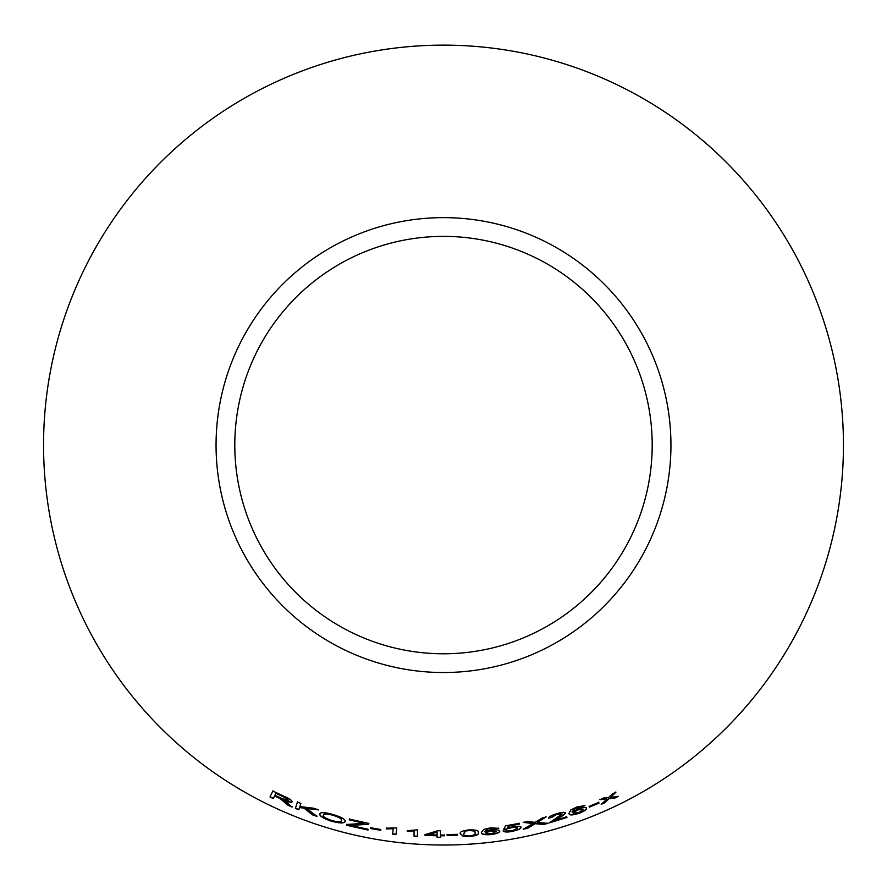 <?xml version="1.0" encoding="UTF-8"?>
<svg xmlns="http://www.w3.org/2000/svg" width="887" height="887" viewBox="0 0 887 887"><rect width="100%" height="100%" fill="white"/><g stroke="black" fill="none" stroke-linecap="round" stroke-linejoin="round"><path stroke-width="1.33" d="M443.5 45.137A399.937 399.937 0 0 1 789.862 645.049A399.937 399.937 0 0 1 97.138 645.049A399.937 399.937 0 0 1 443.5 45.137M443.5 217.637A227.438 227.438 0 0 1 640.469 558.799A227.438 227.438 0 0 1 246.531 558.799A227.438 227.438 0 0 1 443.5 217.637M618.217 796.437L610.544 797.313L615.933 792.213L612.285 793.987L608.471 797.624L603.792 797.934L599.911 799.664L606.952 799.021L601.209 804.332L604.967 802.657L609.047 798.721L614.469 798.256L618.217 796.437M599.047 803.112L598.736 802.358L589.123 806.372L589.423 807.137L599.047 803.112L598.647 802.136M572.082 812.126L574.499 808.767L584.988 805.618L577.038 806.893L570.762 809.964L569.01 813.534C569.132 815.463 572.547 815.375 579.266 813.268C584.378 811.184 586.795 809.454 586.518 808.079C585.764 807.015 582.947 807.325 578.08 809.011L571.982 811.838M543.642 824.489L548.044 823.324L537.234 822.482L546.115 816.949L542.245 817.98L535.138 822.349L527.588 821.506L523.297 822.426L533.142 823.502L523.241 829.234L527.577 828.314L535.183 823.69L543.642 824.489L547.978 823.092M548.543 818.147L551.947 817.26L556.77 814.41L562.125 813.944L549.352 822.87L566.959 817.481L566.715 816.727L553.676 820.808L558.455 818.025C562.558 816.018 564.886 814.299 565.462 812.869C564.42 811.96 561.482 812.248 556.648 813.745C551.503 815.33 548.809 816.805 548.543 818.147M507.22 828.159L508.373 826.152L519.283 824.134L519.15 823.369L505.546 825.83L503.494 829.622L511.544 827.715C515.369 827.116 517.409 827.249 517.653 828.114L512.176 830.786L503.151 831.097C504.293 832.15 507.342 832.272 512.298 831.452L519.327 829.312L521.201 827.349C520.547 826.152 517.587 825.985 512.309 826.85L507.22 828.159L508.373 826.152M484.712 831.784L487.772 829.057L498.771 828.369L490.655 827.804L483.847 829.378L481.397 832.449C481.109 834.368 484.502 835.066 491.553 834.534C497.086 833.625 499.824 832.483 499.769 831.119C499.259 829.899 496.421 829.567 491.265 830.11L484.668 831.407M481.375 832.272L481.375 832.206C481.087 834.124 484.468 834.822 491.531 834.29C497.053 833.381 499.791 832.239 499.736 830.875M460.331 833.78L463.291 836.341L469.655 836.652C476.474 835.731 479.39 834.368 478.426 832.56C479.102 830.664 476.009 829.777 469.123 829.888C462.282 830.698 459.355 831.995 460.331 833.78M457.614 835.133L457.548 834.312L447.081 834.589L447.137 835.41L457.614 835.133M440.495 835.055L440.529 830.753L437.746 830.72L425.039 834.645L425.039 835.399L437.08 835.765L437.058 837.35L440.462 837.395L440.484 835.809L444.232 835.82L444.243 835.066L440.495 835.055L440.517 832.727M414.085 831.064L414.041 836.264L417.433 836.496L417.5 829.822L407.288 830.709L407.277 831.496L414.107 830.82L414.041 836.264M393.196 828.924L392.619 834.09L396.001 834.512L396.744 827.893L386.433 828.192L386.344 828.968L393.229 828.68L392.619 834.09M380.723 830.31L380.811 829.489L370.478 827.704L370.389 828.513L380.723 830.31M285.182 802.58L287.931 805.285L292.156 807.092L284.261 800.373C288.619 802.181 291.246 802.68 292.156 801.881C292.045 800.418 289.306 798.555 283.94 796.282L272.863 791.027L270.003 796.981L273.296 798.588L274.571 795.938L280.237 798.655L287.931 805.285M316.947 816.384L306.691 808.523L318.522 809.898L313.81 808.257L299.839 806.549L300.881 803.411L297.455 802.048L295.382 808.39L298.808 809.742L299.518 807.547L304.097 808.179L312.346 814.798L316.947 816.384M331.361 821.185C339.632 823.369 344.245 823.491 345.22 821.528C345.608 819.533 341.717 817.226 333.512 814.643C325.119 812.259 320.517 812.026 319.719 813.967C319.497 816.095 323.378 818.501 331.361 821.185L331.428 820.952C339.688 823.136 344.311 823.258 345.276 821.295M368.682 824.211L368.837 823.446L349.423 819.122L349.267 819.898L364.369 823.347L346.739 824.466L346.584 825.265L368.005 830.055L368.16 829.29L350.831 825.498L368.682 824.211L368.881 823.203M443.5 236.374A208.7 208.7 0 0 1 624.237 549.43A208.7 208.7 0 0 1 262.763 549.43A208.7 208.7 0 0 1 443.5 236.374M350.831 825.498L368.726 823.979M349.478 818.889L349.267 819.898M349.323 819.655L364.369 823.347M346.795 824.223L346.584 825.265M346.64 825.032L368.061 829.811M319.797 813.745C319.575 815.863 323.456 818.269 331.428 820.952M323.323 815.175L323.4 814.942C323.622 813.324 326.948 813.379 333.368 815.142C339.411 817.104 342.16 818.834 341.628 820.309L341.562 820.542C341.129 822.105 337.792 822.072 331.572 820.464C325.662 818.457 322.912 816.694 323.323 815.175C323.555 813.556 326.882 813.612 333.301 815.375C339.333 817.337 342.094 819.067 341.562 820.542M299.518 807.547L304.186 807.946L312.435 814.565L317.025 816.151M318.61 809.665L306.691 808.523M297.555 801.815L295.382 808.39M295.482 808.157L298.897 809.521M274.571 795.938L280.336 798.433L285.281 802.347M288.031 805.063L292.244 806.871M292.255 801.648C291.346 802.458 288.707 801.959 284.361 800.152L284.261 800.373M272.974 790.805L270.003 796.981M270.114 796.759L273.407 798.367M275.835 793.288L283.862 796.781L288.707 800.384L282.011 798.599L274.892 795.262L275.835 793.288L283.762 797.003L288.707 800.384M370.522 827.46L370.433 828.281L380.756 830.066M386.466 827.948L386.388 828.724L393.229 828.68M392.653 833.847L396.023 834.268M407.31 830.465L407.299 831.252L414.107 830.82M414.052 836.02L417.455 836.253M425.05 834.401L425.039 835.399M425.05 835.155L437.08 835.765M437.08 835.521L437.058 837.35M437.058 837.106L440.462 837.395M440.473 837.151L440.484 835.809M440.495 835.554L444.232 835.82M444.232 835.576L444.243 834.822M437.091 834.434L437.091 835.022L428.399 834.545L437.125 831.784L437.114 832.594M428.399 834.789L437.114 832.028L437.091 835.022M447.081 834.345L447.137 835.166L457.603 834.889M460.32 833.536L463.291 836.341M463.28 836.097L469.655 836.652M469.633 836.408C476.452 835.487 479.368 834.124 478.403 832.316M463.823 833.359L465.409 831.019L469.112 830.321C473.769 830.432 475.698 831.197 474.911 832.616L474.922 832.86C475.92 834.146 474.146 835.188 469.6 835.975C464.965 835.809 463.047 835.022 463.834 833.603L463.812 833.259M465.409 831.019L469.134 830.565C473.791 830.675 475.72 831.441 474.922 832.86L474.911 832.616M463.834 833.603L465.42 831.274M484.69 831.54L487.772 829.057M487.739 828.813L490.578 828.491M490.544 828.247L494.026 828.391M493.992 828.148L495.423 828.913M495.389 828.669L498.738 828.125M485.466 832.982L490.677 830.664L496.299 831.418L491.387 833.88L485.466 832.982L490.711 830.908L496.332 831.662M508.329 825.908L519.283 824.134M519.239 823.89L519.106 823.125M503.461 829.378L506.665 829.212M506.632 828.968L511.544 827.715M511.5 827.482C515.325 826.872 517.354 827.006 517.609 827.881L517.653 828.114M503.117 830.853C504.259 831.917 507.309 832.028 512.254 831.208L512.298 831.452M512.254 831.208L519.327 829.312M519.272 829.068L521.146 827.105M548.476 817.914L551.947 817.26M551.88 817.027L556.77 814.41M556.703 814.177L562.125 813.944M549.286 822.637L566.959 817.481M566.882 817.249L566.638 816.495M558.455 818.025L553.676 820.808M558.389 817.792C562.48 815.785 564.819 814.066 565.385 812.647M523.197 828.99L527.521 828.07L535.116 823.458L543.576 824.256M546.048 816.716L537.234 822.482M523.252 822.194L533.142 823.502M568.933 813.301C569.055 815.231 572.47 815.142 579.178 813.046C584.289 810.962 586.706 809.221 586.429 807.846M572.004 811.893L574.499 808.767M574.421 808.534L577.093 807.58M577.016 807.358L580.408 806.715M580.32 806.483L581.861 806.904M581.783 806.671L584.899 805.385M573.057 813.124L577.625 809.687L583.214 809.155L578.967 812.669L573.057 813.124L577.714 809.92L583.302 809.387M589.334 806.904L598.947 802.89M601.109 804.099L604.867 802.436L608.937 798.5L614.358 798.034L618.106 796.216M615.822 791.991L610.544 797.313M599.823 799.442L606.952 799.021"/></g></svg>
